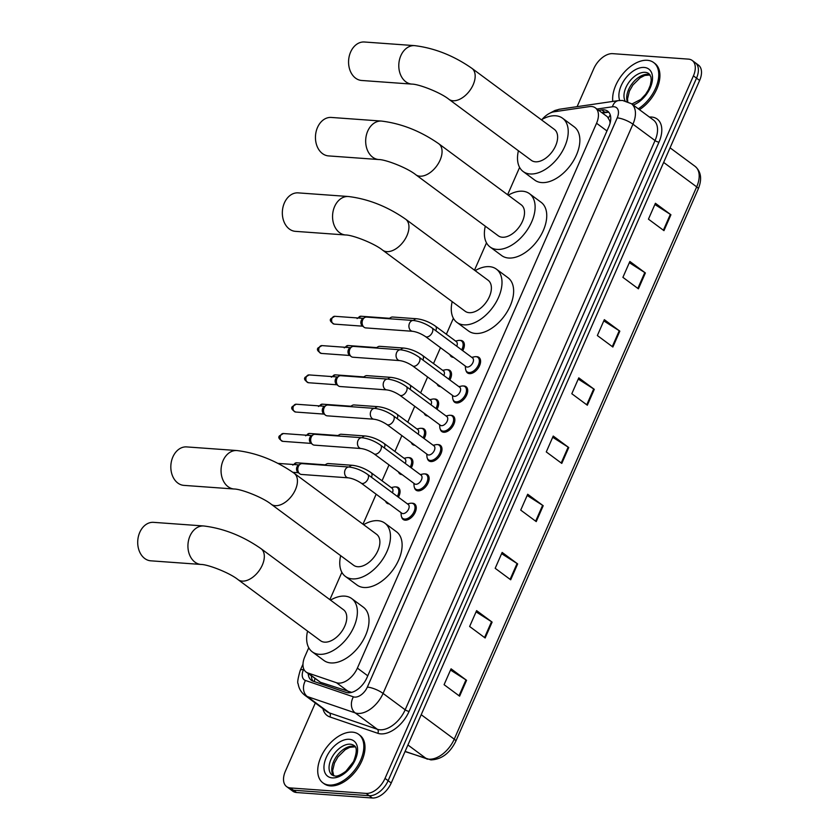 <?xml version="1.0" encoding="UTF-8"?>
<svg xmlns="http://www.w3.org/2000/svg" width="840" height="840" viewBox="0 0 840 840"><rect width="100%" height="100%" fill="white"/><g stroke="black" fill="none" stroke-linecap="round" stroke-linejoin="round"><path stroke-width="1.26" d="M389.225 503.895A9.639 5.775 126.5 0 1 388.973 503.885A9.639 5.775 126.5 0 1 386.946 503.171A9.639 5.775 126.5 0 1 385.592 501.207M395.756 486.948A9.639 5.775 126.5 0 1 396.406 486.959A9.639 5.775 126.5 0 1 398.423 487.673A9.639 5.775 126.5 0 1 398.401 497.196M402.087 474.59A9.639 5.775 126.5 0 1 401.835 474.579A9.639 5.775 126.5 0 1 399.808 473.855A9.639 5.775 126.5 0 1 398.454 471.902M408.618 457.643A9.639 5.775 126.5 0 1 409.269 457.643A9.639 5.775 126.5 0 1 411.285 458.367A9.639 5.775 126.5 0 1 411.264 467.891M414.95 445.284A9.639 5.775 126.5 0 1 414.697 445.263A9.639 5.775 126.5 0 1 412.681 444.549A9.639 5.775 126.5 0 1 411.317 442.586M421.481 428.337A9.639 5.775 126.5 0 1 422.132 428.337A9.639 5.775 126.5 0 1 424.158 429.051A9.639 5.775 126.5 0 1 424.137 438.585M427.812 415.968A9.639 5.775 126.5 0 1 427.57 415.957A9.639 5.775 126.5 0 1 425.544 415.244A9.639 5.775 126.5 0 1 424.19 413.28M434.343 399.031A9.639 5.775 126.5 0 1 434.994 399.031A9.639 5.775 126.5 0 1 437.02 399.745A9.639 5.775 126.5 0 1 437 409.269M440.685 386.663A9.639 5.775 126.5 0 1 440.433 386.652A9.639 5.775 126.5 0 1 438.406 385.938A9.639 5.775 126.5 0 1 437.052 383.975M447.216 369.716A9.639 5.775 126.5 0 1 447.867 369.726A9.639 5.775 126.5 0 1 449.883 370.44A9.639 5.775 126.5 0 1 449.862 379.964M453.548 357.357A9.639 5.775 126.5 0 1 453.296 357.346A9.639 5.775 126.5 0 1 451.269 356.632A9.639 5.775 126.5 0 1 449.915 354.669M460.079 340.41A9.639 5.775 126.5 0 1 460.73 340.421A9.639 5.775 126.5 0 1 462.745 341.135A9.639 5.775 126.5 0 1 462.725 350.658M424.82 473.939A9.639 5.775 126.5 0 1 425.471 473.939A9.639 5.775 126.5 0 1 427.497 474.653A9.639 5.775 126.5 0 1 427.361 484.386A9.639 5.775 126.5 0 1 418.036 490.865A9.639 5.775 126.5 0 1 416.02 490.151A9.639 5.775 126.5 0 1 414.55 487.809M437.682 444.623A9.639 5.775 126.5 0 1 438.333 444.633A9.639 5.775 126.5 0 1 440.36 445.347A9.639 5.775 126.5 0 1 440.223 455.081A9.639 5.775 126.5 0 1 430.909 461.559A9.639 5.775 126.5 0 1 428.883 460.845A9.639 5.775 126.5 0 1 427.413 458.504M450.555 415.317A9.639 5.775 126.5 0 1 451.206 415.328A9.639 5.775 126.5 0 1 453.222 416.042A9.639 5.775 126.5 0 1 453.086 425.765A9.639 5.775 126.5 0 1 443.772 432.254A9.639 5.775 126.5 0 1 441.745 431.54A9.639 5.775 126.5 0 1 440.276 429.188M463.418 386.012A9.639 5.775 126.5 0 1 464.069 386.012A9.639 5.775 126.5 0 1 466.084 386.736A9.639 5.775 126.5 0 1 465.948 396.459A9.639 5.775 126.5 0 1 456.635 402.948A9.639 5.775 126.5 0 1 454.619 402.234A9.639 5.775 126.5 0 1 453.149 399.882M411.957 503.244A9.639 5.775 126.5 0 1 412.608 503.244A9.639 5.775 126.5 0 1 414.624 503.958A9.639 5.775 126.5 0 1 414.488 513.692A9.639 5.775 126.5 0 1 405.174 520.17A9.639 5.775 126.5 0 1 403.158 519.456A9.639 5.775 126.5 0 1 401.688 517.115M476.28 356.706A9.639 5.775 126.5 0 1 476.931 356.706A9.639 5.775 126.5 0 1 478.957 357.42A9.639 5.775 126.5 0 1 478.821 367.154A9.639 5.775 126.5 0 1 469.497 373.632A9.639 5.775 126.5 0 1 467.481 372.918A9.639 5.775 126.5 0 1 466.011 370.577M308.752 647.755L304.857 656.618A18.081 10.826 -53.5 0 0 306.054 672.01L320.481 682.3L351.697 692.38M306.054 672.01A18.081 10.826 -53.5 0 0 307.881 672.966L336.483 682.731A18.081 10.826 -53.5 0 0 338.457 683.12A18.081 10.826 -53.5 0 0 357.378 668.115L596.558 123.249A18.081 10.826 -53.5 0 0 595.361 107.856A18.081 10.826 -53.5 0 0 589.386 106.607L554.232 111.762A18.081 10.826 -53.5 0 0 542.168 119.311M610.418 121.769A6.027 3.612 -53.5 0 0 609.725 120.782L607.394 116.76L595.361 107.856M609.725 120.782A18.081 10.826 126.5 0 1 610.071 123.239M519.614 167.402L507.612 194.733M486.497 242.844L474.495 270.175M453.38 318.286L446.366 334.246M440.475 347.676L433.503 363.562M427.613 376.981L420.641 392.868M414.74 406.287L407.778 422.173M401.877 435.603L394.905 451.479M389.014 464.909L382.043 480.784M376.152 494.214L362.985 524.202M341.87 572.313L329.868 599.645M308.228 673.617A18.081 10.826 -53.5 0 0 311.294 680.222A18.081 10.826 -53.5 0 0 313.11 681.167L346.017 692.401A18.081 10.826 -53.5 0 0 347.981 692.79A18.081 10.826 -53.5 0 0 366.901 677.786L608.885 126.556A18.081 10.826 -53.5 0 0 607.677 111.164A18.081 10.826 -53.5 0 0 601.713 109.914L598.731 110.345M577.101 106.659L593.786 68.66A18.081 10.826 126.5 0 1 612.707 53.655L688.422 59.126A18.081 10.826 126.5 0 1 692.223 60.47A18.081 10.826 126.5 0 1 693.42 75.862L385.024 778.397A18.081 10.826 126.5 0 1 366.104 793.401L290.377 787.931A18.081 10.826 126.5 0 1 286.587 786.587A18.081 10.826 126.5 0 1 285.39 771.194L315.315 703.017M692.223 60.47L698.418 65.069A18.081 10.826 126.5 0 1 699.625 80.462L391.23 782.996A18.081 10.826 126.5 0 1 372.309 798L296.583 792.519L293.486 790.22A18.081 10.826 126.5 0 1 289.685 788.886A18.081 10.826 126.5 0 0 293.486 790.22L369.201 795.7L293.486 790.22L290.377 787.931M391.23 782.996L388.132 780.696A18.081 10.826 126.5 0 1 369.201 795.7A18.081 10.826 126.5 0 0 388.132 780.696L696.518 78.162L388.132 780.696L385.024 778.397M695.321 62.769A18.081 10.826 126.5 0 1 696.518 78.162A18.081 10.826 126.5 0 0 695.321 62.769M601.839 112.644L604.811 112.214A18.081 10.826 126.5 0 1 609.063 112.55M313.016 681.135A18.081 10.826 126.5 0 1 311.336 675.917M654.875 204.498L670.341 214.368A4.819 1.376 23.7 0 1 670.929 214.767L655.41 203.28L648.449 219.156L663.957 230.643L670.929 214.767M629.328 262.689L644.795 272.559A4.819 1.376 23.7 0 1 645.383 272.958L629.864 261.471L622.902 277.347L638.411 288.834L645.383 272.958M603.792 320.891L619.248 330.75A4.819 1.376 23.7 0 1 619.836 331.149L604.327 319.662L597.356 335.538L612.864 347.025L619.836 331.149M578.246 379.082L593.702 388.941A4.819 1.376 23.7 0 1 594.29 389.34L578.781 377.853L571.809 393.729L587.328 405.216L594.29 389.34M450.524 670.037L465.98 679.896A4.819 1.376 23.7 0 1 466.568 680.306L451.059 668.819L444.087 684.684L459.606 696.171L466.568 680.306M476.07 611.846L491.526 621.705A4.819 1.376 23.7 0 1 492.114 622.115L476.606 610.627L469.634 626.493L485.142 637.98L492.114 622.115M501.606 553.654L517.072 563.514A4.819 1.376 23.7 0 1 517.66 563.924L502.142 552.437L495.18 568.302L510.689 579.789L517.66 563.924M527.153 495.464L542.619 505.323A4.819 1.376 23.7 0 1 543.207 505.722L527.688 494.245L520.726 510.111L536.235 521.598L543.207 505.722M552.699 437.272L568.155 447.132A4.819 1.376 23.7 0 1 568.743 447.531L553.235 436.044L546.273 451.92L561.782 463.407L568.743 447.531M296.583 792.519A18.081 10.826 126.5 0 1 292.793 791.175L286.587 786.587M352.391 732.144A30.135 18.05 126.5 0 1 358.712 734.38A30.135 18.05 126.5 0 1 358.281 764.788A30.135 18.05 126.5 0 1 329.165 785.043A30.135 18.05 126.5 0 1 322.844 782.807A30.135 18.05 126.5 0 1 323.274 752.399A30.135 18.05 126.5 0 1 352.391 732.144M358.712 734.38L359.877 735.242A30.135 18.05 126.5 0 1 359.447 765.65A30.135 18.05 126.5 0 1 330.33 785.904A30.135 18.05 126.5 0 1 324.009 783.668L322.844 782.807M153.562 522.344A19.289 14.438 94.1 0 0 139.755 532.392A19.289 14.438 94.1 0 0 150.78 560.816L200.991 564.449A19.289 14.438 -85.9 0 1 189.977 536.025A19.289 14.438 -85.9 0 1 203.774 525.976L153.562 522.344M200.991 564.449C207.869 564.396 229.603 572.764 238.088 579.674L320.534 640.721A19.289 11.55 -53.5 0 0 324.576 642.149A19.289 11.55 -53.5 0 0 343.214 629.192A19.289 11.55 -53.5 0 0 343.487 609.725L261.041 548.678C242.834 536.004 223.745 528.433 203.774 525.976M330.508 600.117A33.148 19.855 126.5 0 1 344.778 596.127A33.148 19.855 126.5 0 1 351.729 598.584A33.148 19.855 126.5 0 1 351.267 632.037A33.148 19.855 126.5 0 1 319.242 654.318A33.148 19.855 126.5 0 1 312.291 651.861A33.148 19.855 126.5 0 1 307.556 631.113M351.729 598.584L363.363 607.204A33.148 19.855 126.5 0 1 362.901 640.647A33.148 19.855 126.5 0 1 330.876 662.938A33.148 19.855 126.5 0 1 323.915 660.471L312.291 651.861M186.679 446.911A19.289 14.438 94.1 0 0 172.872 456.95A19.289 14.438 94.1 0 0 183.887 485.373L234.108 489.006A19.289 14.438 -85.9 0 1 223.094 460.593A19.289 14.438 -85.9 0 1 236.891 450.544L186.679 446.911M234.108 489.006C240.986 488.964 262.71 497.332 271.205 504.231L353.651 565.278A19.289 11.55 -53.5 0 0 357.693 566.716A19.289 11.55 -53.5 0 0 376.331 553.749A19.289 11.55 -53.5 0 0 376.604 534.293L294.157 473.235C275.94 460.562 256.851 453.002 236.891 450.544M363.626 524.674A33.148 19.855 126.5 0 1 377.895 520.684A33.148 19.855 126.5 0 1 384.846 523.152A33.148 19.855 126.5 0 1 384.374 556.595A33.148 19.855 126.5 0 1 352.349 578.886A33.148 19.855 126.5 0 1 345.397 576.419A33.148 19.855 126.5 0 1 340.673 555.671M384.846 523.152L396.48 531.762A33.148 19.855 126.5 0 1 396.007 565.215A33.148 19.855 126.5 0 1 363.983 587.496A33.148 19.855 126.5 0 1 357.031 585.039L345.397 576.419M298.19 192.875A19.289 14.438 94.1 0 0 284.382 202.923A19.289 14.438 94.1 0 0 295.407 231.347L345.618 234.98A19.289 14.438 -85.9 0 1 334.604 206.556A19.289 14.438 -85.9 0 1 348.401 196.508L298.19 192.875M345.618 234.98C352.506 234.927 374.231 243.296 382.715 250.204L465.161 311.252A19.289 11.55 -53.5 0 0 469.203 312.68A19.289 11.55 -53.5 0 0 487.841 299.712A19.289 11.55 -53.5 0 0 488.114 280.256L405.668 219.209C387.461 206.535 368.372 198.965 348.401 196.508M475.136 270.648A33.148 19.855 126.5 0 1 489.405 266.658A33.148 19.855 126.5 0 1 496.367 269.115A33.148 19.855 126.5 0 1 495.894 302.568A33.148 19.855 126.5 0 1 463.869 324.849A33.148 19.855 126.5 0 1 456.918 322.392A33.148 19.855 126.5 0 1 452.183 301.644M496.367 269.115L507.99 277.725A33.148 19.855 126.5 0 1 507.528 311.178A33.148 19.855 126.5 0 1 475.503 333.459A33.148 19.855 126.5 0 1 468.552 331.002L456.918 322.392M331.306 117.442A19.289 14.438 94.1 0 0 317.499 127.481A19.289 14.438 94.1 0 0 328.524 155.904L378.735 159.537A19.289 14.438 -85.9 0 1 367.721 131.114A19.289 14.438 -85.9 0 1 381.518 121.076L331.306 117.442M378.735 159.537C385.613 159.484 407.348 167.853 415.832 174.762L498.278 235.809A19.289 11.55 -53.5 0 0 502.32 237.237A19.289 11.55 -53.5 0 0 520.957 224.28A19.289 11.55 -53.5 0 0 521.231 204.813L438.784 143.766C420.567 131.093 401.489 123.533 381.518 121.076M508.253 195.206A33.148 19.855 126.5 0 1 522.522 191.216A33.148 19.855 126.5 0 1 529.473 193.672A33.148 19.855 126.5 0 1 529.011 227.126A33.148 19.855 126.5 0 1 496.976 249.407A33.148 19.855 126.5 0 1 490.025 246.95A33.148 19.855 126.5 0 1 485.3 226.202M529.473 193.672L541.107 202.293A33.148 19.855 126.5 0 1 540.645 235.736A33.148 19.855 126.5 0 1 508.61 258.027A33.148 19.855 126.5 0 1 501.659 255.559L490.025 246.95M364.413 42A19.289 14.438 94.1 0 0 350.616 52.049A19.289 14.438 94.1 0 0 361.631 80.472L411.852 84.105A19.289 14.438 -85.9 0 1 400.838 55.682A19.289 14.438 -85.9 0 1 414.635 45.633L364.413 42M411.852 84.105C418.73 84.052 440.454 92.421 448.949 99.32L531.394 160.377A19.289 11.55 -53.5 0 0 535.437 161.805A19.289 11.55 -53.5 0 0 554.075 148.838A19.289 11.55 -53.5 0 0 554.348 129.381L471.902 68.334C453.684 55.65 434.595 48.09 414.635 45.633M541.37 119.773A33.148 19.855 126.5 0 1 555.639 115.784A33.148 19.855 126.5 0 1 562.59 118.241A33.148 19.855 126.5 0 1 562.118 151.683A33.148 19.855 126.5 0 1 530.093 173.975A33.148 19.855 126.5 0 1 523.142 171.507A33.148 19.855 126.5 0 1 518.417 150.759M562.59 118.241L574.224 126.851A33.148 19.855 126.5 0 1 573.751 160.303A33.148 19.855 126.5 0 1 541.726 182.584A33.148 19.855 126.5 0 1 534.776 180.128L523.142 171.507M612.791 101.43A30.135 18.05 126.5 0 1 623.081 73.605A30.135 18.05 126.5 0 1 647.315 60.291A30.135 18.05 126.5 0 1 653.635 62.527A30.135 18.05 126.5 0 1 657.038 84.514A30.135 18.05 126.5 0 1 638.284 108.822M653.635 62.527L654.791 63.389A30.135 18.05 126.5 0 1 658.203 85.376A30.135 18.05 126.5 0 1 639.45 109.683M349.041 467.019C355.499 467.828 361.694 470.284 367.594 474.39L408.24 504.483A5.429 3.244 126.5 0 1 408.167 509.954A5.429 3.244 126.5 0 1 402.927 513.597A5.429 3.244 126.5 0 1 401.782 513.198L361.147 483.105C356.632 480.155 352.338 478.401 348.254 477.834A5.429 4.064 -85.9 0 1 345.156 469.844A5.429 4.064 -85.9 0 1 345.293 469.55A5.429 4.064 -85.9 0 1 349.041 467.019L302.243 463.628A5.429 4.064 -85.9 0 0 300.3 464.132A5.429 4.064 -85.9 0 0 298.368 466.452A5.429 4.064 -85.9 0 0 299.607 473.676A5.429 4.064 -85.9 0 0 299.764 473.802A5.429 4.064 -85.9 0 0 301.466 474.453L348.254 477.834M407.442 503.885L410.13 503.318A9.04 5.418 126.5 0 1 411.6 503.202A9.04 5.418 126.5 0 1 413.49 503.874A9.04 5.418 126.5 0 1 413.364 512.999A9.04 5.418 126.5 0 1 404.628 519.067A9.04 5.418 126.5 0 1 402.738 518.395A9.04 5.418 126.5 0 1 401.226 515.34L400.985 512.6M297.959 472.3A3.917 2.929 -85.9 0 1 297.843 472.217A3.917 2.929 -85.9 0 1 296.94 466.998A3.917 2.929 -85.9 0 1 298.337 465.318L300.3 464.132M361.904 437.714C368.372 438.522 374.556 440.979 380.468 445.074L421.103 475.178A5.429 3.244 126.5 0 1 421.029 480.648A5.429 3.244 126.5 0 1 415.79 484.292A5.429 3.244 126.5 0 1 414.656 483.893L374.01 453.8C369.495 450.849 365.201 449.096 361.116 448.529A5.429 4.064 -85.9 0 1 358.019 440.538A5.429 4.064 -85.9 0 1 358.155 440.244A5.429 4.064 -85.9 0 1 361.904 437.714L315.116 434.322A5.429 4.064 -85.9 0 0 313.163 434.816A5.429 4.064 -85.9 0 0 311.231 437.147A5.429 4.064 -85.9 0 0 312.469 444.37A5.429 4.064 -85.9 0 0 312.627 444.497A5.429 4.064 -85.9 0 0 314.328 445.137L361.116 448.529M420.305 474.579L422.993 474.012A9.04 5.418 126.5 0 1 424.463 473.897A9.04 5.418 126.5 0 1 426.363 474.569A9.04 5.418 126.5 0 1 426.227 483.683A9.04 5.418 126.5 0 1 417.501 489.762A9.04 5.418 126.5 0 1 415.601 489.09A9.04 5.418 126.5 0 1 414.089 486.034L413.847 483.294M310.821 442.995A3.917 2.929 -85.9 0 1 310.706 442.911A3.917 2.929 -85.9 0 1 309.813 437.693A3.917 2.929 -85.9 0 1 311.199 436.013L313.163 434.816M374.766 408.397C381.234 409.217 387.419 411.673 393.33 415.769L433.976 445.862A5.429 3.244 126.5 0 1 433.892 451.343A5.429 3.244 126.5 0 1 428.652 454.986A5.429 3.244 126.5 0 1 427.518 454.587L386.873 424.483C382.358 421.544 378.063 419.78 373.989 419.223A5.429 4.064 -85.9 0 1 370.881 411.222A5.429 4.064 -85.9 0 1 371.028 410.928A5.429 4.064 -85.9 0 1 374.766 408.397L327.978 405.017A5.429 4.064 -85.9 0 0 326.025 405.51A5.429 4.064 -85.9 0 0 324.093 407.841A5.429 4.064 -85.9 0 0 325.332 415.065A5.429 4.064 -85.9 0 0 325.5 415.181A5.429 4.064 -85.9 0 0 327.191 415.832L373.989 419.223M433.167 445.274L435.855 444.696A9.04 5.418 126.5 0 1 437.325 444.581A9.04 5.418 126.5 0 1 439.226 445.253A9.04 5.418 126.5 0 1 439.1 454.377A9.04 5.418 126.5 0 1 430.364 460.457A9.04 5.418 126.5 0 1 428.463 459.784A9.04 5.418 126.5 0 1 426.951 456.729L426.709 453.989M323.683 413.69A3.917 2.929 -85.9 0 1 323.568 413.595A3.917 2.929 -85.9 0 1 322.675 408.387A3.917 2.929 -85.9 0 1 324.072 406.707L326.025 405.51M387.629 379.092C394.096 379.901 400.281 382.358 406.193 386.463L446.838 416.556A5.429 3.244 126.5 0 1 446.754 422.026A5.429 3.244 126.5 0 1 441.515 425.681A5.429 3.244 126.5 0 1 440.381 425.271L399.735 395.178C395.231 392.238 390.936 390.474 386.852 389.907A5.429 4.064 -85.9 0 1 383.754 381.917A5.429 4.064 -85.9 0 1 383.891 381.623A5.429 4.064 -85.9 0 1 387.629 379.092L340.841 375.711A5.429 4.064 -85.9 0 0 338.887 376.205A5.429 4.064 -85.9 0 0 336.966 378.536A5.429 4.064 -85.9 0 0 338.205 385.749A5.429 4.064 -85.9 0 0 338.363 385.875A5.429 4.064 -85.9 0 0 340.064 386.526L386.852 389.907M446.03 415.968L448.718 415.391A9.04 5.418 126.5 0 1 450.198 415.275A9.04 5.418 126.5 0 1 452.088 415.947A9.04 5.418 126.5 0 1 451.962 425.072A9.04 5.418 126.5 0 1 443.226 431.151A9.04 5.418 126.5 0 1 441.336 430.479A9.04 5.418 126.5 0 1 439.814 427.423L439.582 424.683M336.546 384.384A3.917 2.929 -85.9 0 1 336.431 384.29A3.917 2.929 -85.9 0 1 335.538 379.082A3.917 2.929 -85.9 0 1 336.935 377.401L338.887 376.205M400.502 349.786C406.959 350.595 413.154 353.052 419.055 357.157L459.701 387.251A5.429 3.244 126.5 0 1 459.627 392.721A5.429 3.244 126.5 0 1 454.388 396.365A5.429 3.244 126.5 0 1 453.243 395.966L412.608 365.873C408.093 362.922 403.798 361.169 399.714 360.602A5.429 4.064 -85.9 0 1 396.617 352.611A5.429 4.064 -85.9 0 1 396.753 352.317A5.429 4.064 -85.9 0 1 400.502 349.786L353.703 346.395A5.429 4.064 -85.9 0 0 351.76 346.899A5.429 4.064 -85.9 0 0 349.829 349.23A5.429 4.064 -85.9 0 0 351.068 356.444A5.429 4.064 -85.9 0 0 351.225 356.57A5.429 4.064 -85.9 0 0 352.926 357.221L399.714 360.602M458.903 386.652L461.591 386.085A9.04 5.418 126.5 0 1 463.06 385.969A9.04 5.418 126.5 0 1 464.951 386.642A9.04 5.418 126.5 0 1 464.825 395.766A9.04 5.418 126.5 0 1 456.089 401.846A9.04 5.418 126.5 0 1 454.199 401.173A9.04 5.418 126.5 0 1 452.687 398.108L452.445 395.378M349.419 355.079A3.917 2.929 -85.9 0 1 349.304 354.984A3.917 2.929 -85.9 0 1 348.401 349.766A3.917 2.929 -85.9 0 1 349.797 348.086L351.76 346.899M413.364 320.481C419.832 321.29 426.017 323.746 431.928 327.852L472.563 357.945A5.429 3.244 126.5 0 1 472.49 363.416A5.429 3.244 126.5 0 1 467.25 367.059A5.429 3.244 126.5 0 1 466.116 366.66L425.471 336.567C420.956 333.617 416.661 331.863 412.577 331.296A5.429 4.064 -85.9 0 1 409.479 323.306A5.429 4.064 -85.9 0 1 409.616 323.012A5.429 4.064 -85.9 0 1 413.364 320.481L366.576 317.09A5.429 4.064 -85.9 0 0 364.623 317.594A5.429 4.064 -85.9 0 0 362.691 319.914A5.429 4.064 -85.9 0 0 363.93 327.138A5.429 4.064 -85.9 0 0 364.088 327.264A5.429 4.064 -85.9 0 0 365.788 327.915L412.577 331.296M471.765 357.346L474.453 356.78A9.04 5.418 126.5 0 1 475.923 356.664A9.04 5.418 126.5 0 1 477.824 357.336A9.04 5.418 126.5 0 1 477.687 366.461A9.04 5.418 126.5 0 1 468.962 372.53A9.04 5.418 126.5 0 1 467.061 371.858A9.04 5.418 126.5 0 1 465.549 368.802L465.308 366.062M362.281 325.762A3.917 2.929 -85.9 0 1 362.166 325.679A3.917 2.929 -85.9 0 1 361.274 320.46A3.917 2.929 -85.9 0 1 362.659 318.78L364.623 317.594M349.282 467.04A5.429 4.064 -85.9 0 1 352.527 465.308C358.995 466.127 365.18 468.584 371.091 472.679L392.038 488.187A5.429 3.244 126.5 0 1 392.417 492.765M391.23 487.599L393.918 487.022A9.04 5.418 126.5 0 1 395.399 486.906A9.04 5.418 126.5 0 1 397.288 487.578A9.04 5.418 126.5 0 1 397.331 496.398M325.132 465.286A5.429 4.064 -85.9 0 1 326.435 464.058A5.429 4.064 -85.9 0 1 328.377 463.565L352.527 465.308M387.461 502.593A9.04 5.418 126.5 0 1 386.526 502.11A9.04 5.418 126.5 0 1 385.802 501.365M362.145 437.724A5.429 4.064 -85.9 0 1 365.4 436.002C371.858 436.81 378.053 439.268 383.964 443.373L404.901 458.882A5.429 3.244 126.5 0 1 405.279 463.449M404.103 458.283L406.791 457.716A9.04 5.418 126.5 0 1 408.261 457.601A9.04 5.418 126.5 0 1 410.151 458.272A9.04 5.418 126.5 0 1 410.193 467.093M337.995 435.981A5.429 4.064 -85.9 0 1 339.297 434.753A5.429 4.064 -85.9 0 1 341.25 434.259L365.4 436.002M400.323 473.288A9.04 5.418 126.5 0 1 399.399 472.805A9.04 5.418 126.5 0 1 398.664 472.048M375.007 408.419A5.429 4.064 -85.9 0 1 378.262 406.697C384.731 407.505 390.915 409.962 396.827 414.068L417.764 429.576A5.429 3.244 126.5 0 1 418.142 434.144M416.966 428.978L419.654 428.411A9.04 5.418 126.5 0 1 421.124 428.295A9.04 5.418 126.5 0 1 423.024 428.967A9.04 5.418 126.5 0 1 423.066 437.787M350.858 406.675A5.429 4.064 -85.9 0 1 352.159 405.447A5.429 4.064 -85.9 0 1 354.113 404.954L378.262 406.697M413.185 443.971A9.04 5.418 126.5 0 1 412.262 443.489A9.04 5.418 126.5 0 1 411.526 442.743M387.87 379.113A5.429 4.064 -85.9 0 1 391.125 377.391C397.593 378.2 403.778 380.656 409.689 384.762L430.626 400.27A5.429 3.244 126.5 0 1 431.015 404.838M429.828 399.672L432.516 399.105A9.04 5.418 126.5 0 1 433.986 398.99A9.04 5.418 126.5 0 1 435.887 399.661A9.04 5.418 126.5 0 1 435.929 408.481M363.72 377.36A5.429 4.064 -85.9 0 1 365.022 376.142A5.429 4.064 -85.9 0 1 366.975 375.637L391.125 377.391M426.058 414.666A9.04 5.418 126.5 0 1 425.124 414.183A9.04 5.418 126.5 0 1 424.399 413.438M400.743 349.808A5.429 4.064 -85.9 0 1 403.988 348.086C410.456 348.894 416.64 351.351 422.552 355.457L443.499 370.955A5.429 3.244 126.5 0 1 443.877 375.532M442.691 370.367L445.379 369.789A9.04 5.418 126.5 0 1 446.859 369.673A9.04 5.418 126.5 0 1 448.749 370.346A9.04 5.418 126.5 0 1 448.791 379.176M376.593 348.054A5.429 4.064 -85.9 0 1 377.895 346.836A5.429 4.064 -85.9 0 1 379.838 346.332L403.988 348.086M438.921 385.361A9.04 5.418 126.5 0 1 437.987 384.878A9.04 5.418 126.5 0 1 437.262 384.132M413.606 320.502A5.429 4.064 -85.9 0 1 416.861 318.769C423.318 319.589 429.513 322.046 435.425 326.141L456.362 341.649A5.429 3.244 126.5 0 1 456.74 346.227M455.564 341.061L458.252 340.483A9.04 5.418 126.5 0 1 459.721 340.368A9.04 5.418 126.5 0 1 461.612 341.04A9.04 5.418 126.5 0 1 461.654 349.86M389.456 318.748A5.429 4.064 -85.9 0 1 390.757 317.52A5.429 4.064 -85.9 0 1 392.711 317.026L416.861 318.769M451.784 356.055A9.04 5.418 126.5 0 1 450.86 355.572A9.04 5.418 126.5 0 1 450.125 354.827M349.094 692.066L336.483 682.731M610.271 114.986A18.081 12.432 81.7 0 0 608.506 117.947M314.947 678.594A18.081 14.217 108.9 0 0 314.318 681.576M367.773 675.812L357.378 668.115M320.481 682.3L307.881 672.966M606.952 130.946L596.558 123.249M303.744 668.976L303.481 669.585A12.054 7.224 -53.5 0 0 305.498 680.484L353.409 696.843A12.054 7.224 -53.5 0 0 354.721 697.106A12.054 7.224 -53.5 0 0 367.343 687.099L617.211 117.883A12.054 7.224 -53.5 0 0 613.883 106.722A12.054 7.224 -53.5 0 0 612.433 106.785L596.977 109.053M617.211 117.883A12.054 3.423 -156.3 0 1 632.94 124.194L383.072 693.42A24.108 14.438 126.5 0 1 357.84 713.433A24.108 14.438 126.5 0 1 355.215 712.908L377.318 729.278A24.108 14.438 -53.5 0 0 379.943 729.792A24.108 14.438 -53.5 0 0 405.174 709.79L655.043 140.564A24.108 14.438 -53.5 0 0 653.447 120.036L631.344 103.677A24.108 14.438 126.5 0 1 632.94 124.194L655.043 140.564A3.014 0.861 23.7 0 0 658.98 142.149L409.101 711.365A3.014 0.861 23.7 0 1 405.174 709.79L383.072 693.42A12.054 3.423 -156.3 0 0 367.343 687.099M631.344 103.677L622.514 100.443L618.44 100.601A12.054 8.284 81.7 0 0 612.433 106.785M409.101 711.365A27.122 16.244 126.5 0 1 380.719 733.876A27.122 16.244 126.5 0 1 377.769 733.288L329.847 716.929A27.122 16.244 126.5 0 1 322.928 708.655M649.404 117.044A27.122 16.244 126.5 0 1 658.98 142.149M366.104 793.401L372.309 798M693.42 75.862L699.625 80.462M353.409 696.843A12.054 9.482 108.9 0 0 355.215 712.908L307.293 696.538L329.395 712.908L377.318 729.278A3.014 2.373 -71.1 0 1 377.769 733.288M305.498 680.484A12.054 9.482 108.9 0 0 307.293 696.538A24.108 14.438 126.5 0 1 304.868 695.279L326.97 711.648A24.108 14.438 -53.5 0 0 329.395 712.908A3.014 2.373 -71.1 0 1 329.847 716.929M618.44 100.601L559.545 109.232A12.054 8.284 81.7 0 0 555.566 111.562M303.481 669.585A12.054 3.423 -156.3 0 0 300.206 670.477C297.875 678.531 297.192 682.973 298.158 683.812C298.893 688.569 301.13 692.391 304.868 695.279M604.811 112.214L601.713 109.914M405.101 751.391L426.384 758.657A24.108 14.438 -53.5 0 0 429.009 759.182A24.108 14.438 -53.5 0 0 454.241 739.169A6.027 1.712 23.7 0 1 455.774 741.3C449.788 753.28 441.504 759.486 430.899 759.896L405.027 751.558M427.413 759.202A6.027 4.736 108.9 0 1 426.384 758.657L407.915 744.975M421.207 714.703L454.241 739.169L696.686 186.879A24.108 14.438 -53.5 0 0 695.09 166.352C701.169 171.685 702.208 179.246 698.219 189.011A6.027 1.712 -156.3 0 0 696.686 186.879L663.642 162.414M568.155 447.132L561.204 462.977M542.619 505.323L535.658 521.168M517.072 563.514L510.111 579.359M491.526 621.705L484.575 637.55M465.98 679.896L459.029 695.751M593.702 388.941L586.75 404.786M619.248 330.75L612.297 346.594M644.795 272.559L637.833 288.404M670.341 214.368L663.38 230.213M350.185 744.188A18.364 11.004 126.5 0 1 354.039 745.553C357.179 747.18 357 752.546 353.504 761.649L345.923 771.236C340.673 775.047 336.998 776.633 334.897 776.002L332.178 775.078A18.364 11.004 126.5 0 1 332.43 756.536A18.364 11.004 126.5 0 1 350.185 744.188M349.251 739.295A21.987 13.167 126.5 0 1 355.32 759.644A21.987 13.167 126.5 0 1 332.304 777.893A21.987 13.167 126.5 0 1 326.235 757.544A21.987 13.167 126.5 0 1 349.251 739.295M333.543 775.761A18.364 11.004 126.5 0 1 335.969 757.228A18.364 11.004 126.5 0 1 352.894 746.203A18.364 11.004 126.5 0 1 355.089 746.666M238.088 579.674A19.289 11.55 -53.5 0 0 242.13 581.101A19.289 11.55 -53.5 0 0 262.322 565.1A19.289 11.55 -53.5 0 0 261.041 548.678M271.205 504.231A19.289 11.55 -53.5 0 0 275.247 505.669A19.289 11.55 -53.5 0 0 295.439 489.657A19.289 11.55 -53.5 0 0 294.157 473.235M382.715 250.204A19.289 11.55 -53.5 0 0 386.757 251.633A19.289 11.55 -53.5 0 0 406.949 235.631A19.289 11.55 -53.5 0 0 405.668 219.209M415.832 174.762A19.289 11.55 -53.5 0 0 419.874 176.19A19.289 11.55 -53.5 0 0 440.066 160.188A19.289 11.55 -53.5 0 0 438.784 143.766M448.949 99.32A19.289 11.55 -53.5 0 0 452.991 100.758A19.289 11.55 -53.5 0 0 473.172 84.745A19.289 11.55 -53.5 0 0 471.902 68.334M625.065 100.821A18.364 11.004 126.5 0 1 628.75 82.52A18.364 11.004 126.5 0 1 645.11 72.335A18.364 11.004 126.5 0 1 648.963 73.7L650.926 76.955L651.231 80.168L650.307 85.239L648.428 89.796L645.645 94.237L640.836 99.393L631.848 104.045M619.71 100.454A21.987 13.167 126.5 0 1 625.128 78.897A21.987 13.167 126.5 0 1 644.175 67.442A21.987 13.167 126.5 0 1 651.577 84.136A21.987 13.167 126.5 0 1 633.213 105.063M627.207 101.451A18.364 11.004 126.5 0 1 632.142 83.611A18.364 11.004 126.5 0 1 647.819 74.351A18.364 11.004 126.5 0 1 650.013 74.812M367.594 474.39A5.429 3.244 126.5 0 1 368.088 478.706A5.429 3.244 126.5 0 1 362.281 483.504A5.429 3.244 126.5 0 1 361.147 483.105M283.364 433.534L279.489 435.866C277.967 437.43 279.069 439.257 282.796 441.346A3.917 2.929 -85.9 0 1 280.56 435.572A3.917 2.929 -85.9 0 1 283.364 433.534L311.881 435.603M279.489 435.866A3.917 1.113 23.7 0 1 280.56 435.572M380.468 445.074A5.429 3.244 126.5 0 1 380.951 449.4A5.429 3.244 126.5 0 1 375.144 454.199A5.429 3.244 126.5 0 1 374.01 453.8M296.226 404.229L292.352 406.56C290.829 408.125 291.931 409.952 295.659 412.041A3.917 2.929 -85.9 0 1 293.423 406.266A3.917 2.929 -85.9 0 1 296.226 404.229L324.744 406.287M292.352 406.56A3.917 1.113 23.7 0 1 293.423 406.266M393.33 415.769A5.429 3.244 126.5 0 1 393.813 420.094A5.429 3.244 126.5 0 1 388.017 424.893A5.429 3.244 126.5 0 1 386.873 424.483M309.089 374.923L305.225 377.255C303.702 378.819 304.794 380.646 308.522 382.736A3.917 2.929 -85.9 0 1 306.285 376.961A3.917 2.929 -85.9 0 1 309.089 374.923L337.617 376.981M305.225 377.255A3.917 1.113 23.7 0 1 306.285 376.961M406.193 386.463A5.429 3.244 126.5 0 1 406.675 390.779A5.429 3.244 126.5 0 1 400.88 395.588A5.429 3.244 126.5 0 1 399.735 395.178M321.951 345.608L318.087 347.949C316.565 349.514 317.667 351.341 321.394 353.43A3.917 2.929 -85.9 0 1 319.147 347.655A3.917 2.929 -85.9 0 1 321.951 345.608L350.48 347.676M318.087 347.949A3.917 1.113 23.7 0 1 319.147 347.655M419.055 357.157A5.429 3.244 126.5 0 1 419.548 361.473A5.429 3.244 126.5 0 1 413.742 366.272A5.429 3.244 126.5 0 1 412.608 365.873M334.824 316.302L330.95 318.633C329.427 320.208 330.53 322.035 334.257 324.114A3.917 2.929 -85.9 0 1 332.02 318.35A3.917 2.929 -85.9 0 1 334.824 316.302L363.342 318.37M330.95 318.633A3.917 1.113 23.7 0 1 332.02 318.35M431.928 327.852A5.429 3.244 126.5 0 1 432.411 332.168A5.429 3.244 126.5 0 1 426.605 336.966A5.429 3.244 126.5 0 1 425.471 336.567M371.091 472.679A5.429 3.244 126.5 0 1 371.574 477.005A5.429 3.244 126.5 0 1 371.469 477.257M293.958 464.541A3.917 2.929 -85.9 0 1 296.625 462.777L325.154 464.846M383.964 443.373A5.429 3.244 126.5 0 1 384.447 447.689A5.429 3.244 126.5 0 1 384.342 447.951M306.82 435.236A3.917 2.929 -85.9 0 1 309.488 433.471L338.016 435.53M396.827 414.068A5.429 3.244 126.5 0 1 397.31 418.383A5.429 3.244 126.5 0 1 397.205 418.635M319.683 405.93A3.917 2.929 -85.9 0 1 322.361 404.166L350.879 406.224M409.689 384.762A5.429 3.244 126.5 0 1 410.172 389.078A5.429 3.244 126.5 0 1 410.067 389.33M332.556 376.614A3.917 2.929 -85.9 0 1 335.223 374.85L363.741 376.919M422.552 355.457A5.429 3.244 126.5 0 1 423.034 359.772A5.429 3.244 126.5 0 1 422.93 360.024M345.419 347.308A3.917 2.929 -85.9 0 1 348.086 345.544L376.614 347.613M435.425 326.141A5.429 3.244 126.5 0 1 435.907 330.467A5.429 3.244 126.5 0 1 435.803 330.719M358.281 318.003A3.917 2.929 -85.9 0 1 360.948 316.239L389.477 318.308M608.055 112.266L602.438 113.085M559.545 109.232L554.915 110.481L549.822 113.201M302.988 664.135L300.206 670.477M698.219 189.011L455.774 741.3M695.09 166.352L670.058 147.819M355.194 746.823L349.818 747.306L345.209 749.711L337.985 756.851L334.488 762.972L332.619 770.7L333.732 775.814M650.118 74.97L644.742 75.453L640.122 77.858L632.909 84.998L629.412 91.119L627.533 98.847L627.764 101.661M413.49 503.874L415.884 505.638M277.945 463.386L299.019 464.909M402.738 518.395L405.122 520.17M297.843 472.217L299.607 473.676M292.887 472.322L298.452 472.721M426.363 474.569L428.747 476.332M415.601 489.09L417.995 490.865M310.706 442.911L312.469 444.37M282.796 441.346L311.315 443.415M439.226 445.253L441.62 447.027M428.463 459.784L430.857 461.559M323.568 413.595L325.332 415.065M295.659 412.041L324.177 414.11M452.088 415.947L454.482 417.721M441.336 430.479L443.719 432.243M336.431 384.29L338.205 385.749M308.522 382.736L337.05 384.794M464.951 386.642L467.344 388.416M454.199 401.173L456.582 402.938M349.304 354.984L351.068 356.444M321.394 353.43L349.913 355.488M477.824 357.336L480.207 359.1M467.061 371.858L469.455 373.632M362.166 325.679L363.93 327.138M334.257 324.114L362.775 326.183M397.288 487.578L399.683 489.353M324.492 465.245L326.435 464.058M386.526 502.11L388.92 503.874M296.625 462.777L292.761 465.108M410.151 458.272L412.545 460.047M337.355 435.929L339.297 434.753M399.399 472.805L401.782 474.569M309.488 433.471L305.623 435.803M423.024 428.967L425.407 430.731M350.228 406.623L352.159 405.447M412.262 443.489L414.656 445.263M322.361 404.166L318.486 406.497M435.887 399.661L438.281 401.425M363.09 377.318L365.022 376.142M425.124 414.183L427.518 415.957M335.223 374.85L331.349 377.181M448.749 370.346L451.143 372.12M375.953 348.012L377.895 346.836M437.987 384.878L440.381 386.652M348.086 345.544L344.221 347.876M461.612 341.04L464.006 342.815M388.815 318.707L390.757 317.52M450.86 355.572L453.243 357.336M360.948 316.239L357.084 318.57"/></g></svg>
